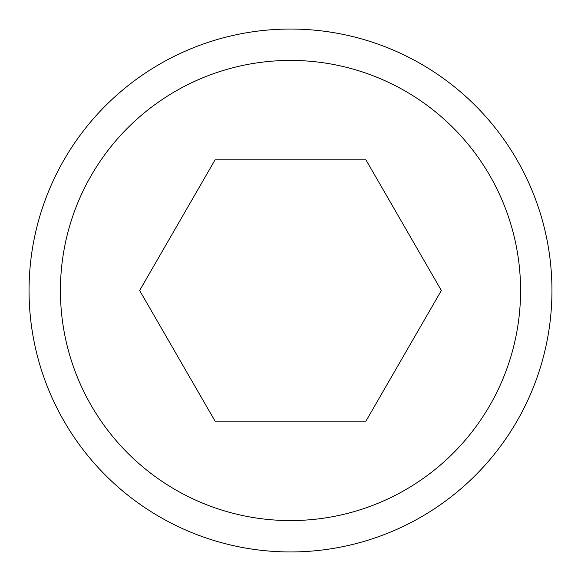 <?xml version="1.0" encoding="UTF-8"?>
<svg xmlns="http://www.w3.org/2000/svg" width="581" height="581" viewBox="0 0 581 581"><rect width="100%" height="100%" fill="white"/><g stroke="black" fill="none" stroke-linecap="round" stroke-linejoin="round"><path stroke-width="0.87" d="M290.5 551.95A261.45 261.45 0 0 1 29.05 290.5A261.45 261.45 0 0 1 290.5 29.05A261.45 261.45 0 0 1 551.95 290.5A261.45 261.45 0 0 1 290.5 551.95A261.45 261.45 0 0 1 29.05 290.5A261.45 261.45 0 0 1 290.5 29.05M365.928 159.855L441.357 290.5L365.928 421.145L215.072 421.145L139.643 290.5L215.072 159.855L365.928 159.855M290.5 60.424A230.076 230.076 0 0 0 60.424 290.5A230.076 230.076 0 0 0 290.5 520.576A230.076 230.076 0 0 0 520.576 290.5A230.076 230.076 0 0 0 290.5 60.424"/></g></svg>
